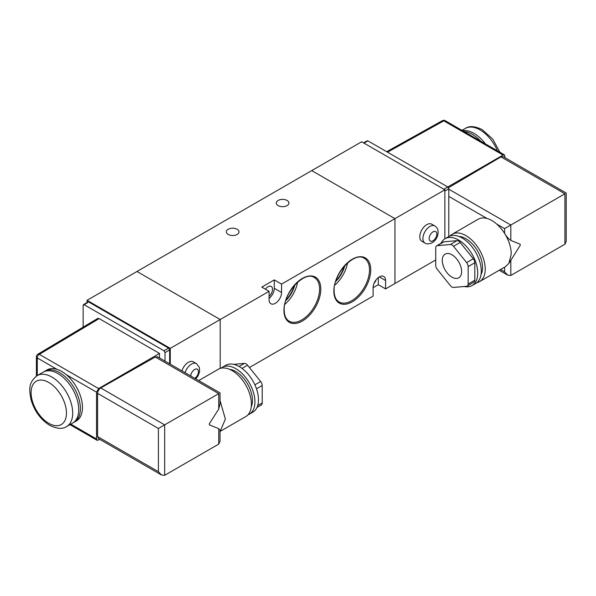 <?xml version="1.0" encoding="UTF-8"?>
<svg xmlns="http://www.w3.org/2000/svg" width="596" height="596" viewBox="0 0 596 596"><rect width="100%" height="100%" fill="white"/><g stroke="black" fill="none" stroke-linecap="round" stroke-linejoin="round"><path stroke-width="0.89" d="M287.078 200.45A6.325 3.651 0 0 0 280.187 199.66A6.325 3.651 0 0 0 276.276 203.035A6.325 3.651 0 0 0 278.131 205.613A6.325 3.651 0 0 0 285.022 206.402A6.325 3.651 0 0 0 288.933 203.035A6.325 3.651 0 0 0 287.078 200.45M237.148 229.274A6.325 3.651 0 0 0 230.257 228.484A6.325 3.651 0 0 0 226.353 231.859A6.325 3.651 0 0 0 228.201 234.437A6.325 3.651 0 0 0 235.1 235.234A6.325 3.651 0 0 0 239.003 231.859A6.325 3.651 0 0 0 237.148 229.274M374.02 283.413A6.325 3.651 120 0 0 376.083 279.844M269.079 296.331A6.325 3.651 120 0 0 272.514 289.328A6.325 3.651 120 0 0 271.202 286.43A6.325 3.651 120 0 0 265.444 289.209M284.784 304.392A24.309 14.036 120 0 0 297.62 282.154M285.73 300.712A21.002 12.121 120 0 0 294.908 284.814M286.005 299.877A21.002 12.121 120 0 0 294.327 285.469M334.706 285.171A24.309 14.036 120 0 0 347.55 262.933M335.66 281.491A21.002 12.121 120 0 0 344.838 265.6M335.935 280.656A21.002 12.121 120 0 0 344.25 266.256M249.419 367.523L373.103 296.115L373.103 287.704L378.304 284.702L385.582 288.911L385.582 280.5A8.828 5.096 120 0 0 383.757 276.462A8.828 5.096 120 0 0 376.955 278.824A8.828 5.096 120 0 0 373.103 287.704M385.582 288.911L394.947 283.502L394.947 218.643L394.947 283.502L435.728 259.953M281.565 284.106L394.947 218.643L311.73 170.605L136.983 271.493L220.192 319.538L269.079 291.31L269.079 299.721A8.828 5.096 -60 0 0 270.912 303.759A8.828 5.096 -60 0 0 277.714 301.397A8.828 5.096 -60 0 0 281.565 292.509L281.565 284.106L274.287 279.897L261.8 287.108L269.079 291.31M170.27 364.163L170.27 348.362L220.192 319.538L220.192 368.425L220.192 319.538L136.983 271.493L87.053 300.317L87.053 302.485M274.287 279.897L274.287 288.308A8.828 5.096 -60 0 1 269.079 298.417M378.304 284.702L378.304 277.602M66.603 426.565L72.638 423.085A29.42 16.986 -120 0 0 77.145 399.506A29.42 16.986 -120 0 0 57.931 373.58A29.42 16.986 -120 0 0 43.217 372.127L37.183 375.607A29.42 16.986 60 0 1 51.897 377.067A29.42 16.986 60 0 1 71.118 402.993A29.42 16.986 60 0 1 66.603 426.565C62.699 429.314 57.06 428.904 49.692 425.328C40.558 419.532 34.315 410.897 30.962 399.424C29.457 390.149 27.729 383.019 37.183 375.607M73.45 422.564A29.42 16.986 -120 0 0 74.299 422.124A29.42 16.986 -120 0 0 78.814 398.545A29.42 16.986 -120 0 0 59.593 372.627A29.42 16.986 -120 0 0 44.879 371.166A29.42 16.986 -120 0 0 44.074 371.688M74.299 422.124L76.385 420.925A29.42 16.986 -120 0 0 81.667 400.348A29.42 16.986 -120 0 0 66.32 374.713A29.42 16.986 -120 0 0 61.671 371.42A29.42 16.986 -120 0 0 57.022 369.341A29.42 16.986 -120 0 0 46.965 369.967L44.879 371.166M220.989 368.209A27.066 15.63 60 0 1 222.263 367.322L225.802 365.274A27.066 15.63 60 0 1 246.655 372.53A27.066 15.63 60 0 1 258.47 399.767A27.066 15.63 60 0 1 252.868 412.156L249.329 414.198A27.066 15.63 60 0 1 247.929 414.861M222.263 367.322A27.066 15.63 60 0 1 243.123 374.571A27.066 15.63 60 0 1 254.939 401.808A27.066 15.63 60 0 1 249.329 414.198M229.602 369.349A23.535 13.589 60 0 1 252.443 400.37A23.535 13.589 60 0 1 251.244 406.83M198.706 380.583L218.374 369.229A27.364 15.794 60 0 1 239.458 376.553A27.364 15.794 60 0 1 251.4 404.088A27.364 15.794 60 0 1 245.731 416.619L220.028 431.459M220.028 400.564L225.392 419.107L220.118 431.392M218.739 428.658L220.028 430.409L220.028 441.234L218.739 444.087L218.739 428.658L209.375 424.873L209.375 423.667L209.375 424.873M165.025 361.139L165.025 352.586L163.982 350.783L84.178 304.712L83.142 305.308L83.142 327.144M87.679 302.597L83.142 305.308M97.677 318.458L99.159 318.599L39.336 354.352A2.943 1.699 -120.9 0 0 37.846 354.218L97.677 318.458M159.49 357.943L159.49 353.428L99.159 318.599M170.27 348.362L87.053 300.317M163.982 350.783L168.601 348.124L88.715 302.001M168.601 348.124L169.644 349.919L165.025 352.586M169.644 363.806L169.644 349.919M57.022 369.341L37.272 357.943A2.943 1.699 -60 0 1 39.336 354.352L98.616 388.577L159.49 353.428M70.812 424.136L96.537 438.984L97.148 440.332L99.957 439.461M161.531 475.005L98.504 438.619L97.58 436.592L158.409 471.712L161.531 475.005L164.652 475.317L218.739 444.087M209.375 423.667L218.739 409.072L218.739 393.643C220.423 392.667 220.423 392.667 218.739 393.643L158.409 428.472L97.58 393.353L97.58 436.592M97.58 393.353C97.781 391.073 98.832 389.27 100.731 387.966L164.652 424.873L164.652 475.317M218.739 393.643L155.288 357.011L100.731 387.966M155.288 357.011L157.515 356.803L220.028 392.898L220.028 403.715L218.739 409.072M96.537 438.984L96.537 392.161L66.32 374.713M98.616 388.577L96.537 392.161M233.729 364.35L244.427 363.396A4.41 2.548 60 0 1 247.549 365.199L260.646 381.485A4.41 2.548 60 0 1 262.203 385.508L262.203 402.963A4.41 2.548 60 0 1 261.294 404.982L256.973 407.478M185.065 372.709A9.856 5.692 -60 0 1 191.487 364.096A9.856 5.692 -60 0 1 196.412 363.605L193.29 361.809A9.856 5.692 120 0 0 188.366 362.293A9.856 5.692 120 0 0 181.951 370.906M485.405 143.897A29.42 16.986 -120 0 0 473.999 133.37A29.42 16.986 -120 0 0 462.585 130.718M480.674 141.163A29.42 16.986 -120 0 0 472.33 134.331A29.42 16.986 -120 0 0 463.993 131.53M451.947 254.797A13.678 7.897 60 0 1 460.879 266.852A13.678 7.897 60 0 1 458.786 277.818A13.678 7.897 60 0 1 451.947 277.14A13.678 7.897 60 0 1 443.007 265.086A13.678 7.897 60 0 1 445.108 254.12A13.678 7.897 60 0 1 451.947 254.797M440.965 243.362A27.066 15.63 60 0 1 445.07 238.683A27.066 15.63 60 0 1 465.923 245.932A27.066 15.63 60 0 1 477.739 273.177A27.066 15.63 60 0 1 472.136 285.566A27.066 15.63 60 0 1 464.209 286.49M445.07 238.683L448.602 236.642A27.066 15.63 60 0 1 469.462 243.891A27.066 15.63 60 0 1 481.277 271.135A27.066 15.63 60 0 1 475.675 283.525L472.136 285.566M458.942 236.448A23.535 13.589 60 0 1 482.529 267.53A23.535 13.589 60 0 1 481.009 274.667M450.01 235.986A27.364 15.794 60 0 1 452.2 234.228A27.364 15.794 60 0 1 473.284 241.559A27.364 15.794 60 0 1 485.233 269.094A27.364 15.794 60 0 1 479.564 281.617A27.364 15.794 60 0 1 476.942 282.638M452.2 234.228L478.208 219.209A27.364 15.794 60 0 1 487.014 218.471A27.364 15.794 60 0 1 496.759 224.103A27.364 15.794 60 0 1 504.581 233.371C508.91 240.397 511.13 247.303 511.234 254.075L508.969 263.253L505.564 266.606L479.564 281.617M437.293 245.656L443.945 241.812A4.41 2.548 -120 0 0 443.305 242.013L436.644 245.857A4.41 2.548 60 0 1 437.293 245.656L450.382 244.487A4.41 2.548 60 0 1 453.504 246.29L466.601 262.575A4.41 2.548 60 0 1 468.158 266.598L468.158 284.061A4.41 2.548 60 0 1 467.249 286.08A4.41 2.548 60 0 1 466.601 286.281L453.504 287.451A4.41 2.548 60 0 1 450.382 285.648L437.293 269.355A4.41 2.548 60 0 1 435.728 265.339L435.728 247.876A4.41 2.548 60 0 1 436.644 245.857M443.945 241.812L457.043 240.642L450.382 244.487M453.504 246.29L460.164 242.445A4.41 2.548 -120 0 0 457.043 240.642M460.164 242.445L473.254 258.738L466.601 262.575M468.158 266.598L474.818 262.754A4.41 2.548 -120 0 0 473.254 258.738M474.818 262.754L474.818 280.217L468.158 284.061M467.249 286.08L473.902 282.236A4.41 2.548 -120 0 0 474.818 280.217M448.475 187.733L500.99 156.882L503.173 156.651L566.2 193.037L566.2 241.373L564.911 244.226L510.817 275.456L507.695 275.151L504.581 271.85L500.528 269.511M448.788 236.545L448.788 188.761L447.745 186.958L367.941 140.887L366.898 141.483M444.869 189.819L361.66 141.774L311.73 170.605L394.947 218.643L444.869 189.819L444.869 238.802M387.534 152.196L443.789 120.839L503.069 155.064L447.782 186.98M505.11 157.769L504.507 154.923L445.242 120.705A2.943 1.699 120 0 0 443.789 120.839A2.943 1.699 -119.1 0 0 442.344 120.683L386.685 151.704M503.069 155.064L504.507 154.923M496.759 224.103L504.581 228.611L564.911 193.782C566.587 192.813 566.587 192.813 564.911 193.782L564.911 244.226M508.969 263.253L520.181 245.433L520.181 244.226L510.817 240.441L510.817 225.012L448.788 189.193M504.581 228.611L504.581 233.371C506.667 236.731 508.746 239.093 510.817 240.441M424.963 243.034L421.841 241.231A9.856 5.692 -60 0 1 420.336 233.334A9.856 5.692 -60 0 1 426.773 224.647A9.856 5.692 -60 0 1 431.698 224.163L434.819 225.966A9.856 5.692 120 0 0 429.895 226.45A9.856 5.692 120 0 0 423.458 235.137A9.856 5.692 120 0 0 424.963 243.034C426.647 244.241 429.031 244.151 432.1 242.766C438 239.57 440.735 229.304 434.819 225.966M369.505 269.869A25.196 14.55 120 0 0 364.022 258.18C354.538 251.438 333.171 273.668 334.118 290.788C334.222 296.205 335.794 299.877 338.826 301.814A25.196 14.55 120 0 0 351.692 300.727A25.196 14.55 120 0 0 369.505 269.869M333.857 291.146A26.075 15.056 -60 0 1 352.296 259.208A26.075 15.056 -60 0 1 370.734 269.854A26.075 15.056 -60 0 1 352.296 301.792A26.075 15.056 -60 0 1 333.857 291.146M319.575 289.082A25.196 14.55 120 0 0 314.092 277.401C304.608 270.659 283.242 292.882 284.188 310.002C284.292 315.418 285.864 319.098 288.904 321.028A25.196 14.55 120 0 0 301.762 319.94A25.196 14.55 120 0 0 319.575 289.082M283.927 310.367A26.075 15.056 -60 0 1 302.366 278.429A26.075 15.056 -60 0 1 320.804 289.075A26.075 15.056 -60 0 1 302.366 321.013A26.075 15.056 -60 0 1 283.927 310.367M274.287 288.308L281.565 292.509M379.339 276.902L385.582 280.5M48.775 423.309A25.01 14.438 -120 0 0 66.454 413.103A25.01 14.438 -120 0 0 48.775 382.476A25.01 14.438 -120 0 0 31.089 392.682A25.01 14.438 -120 0 0 48.775 423.309M37.846 354.218A2.943 2.943 0 0 0 36.416 356.743A2.943 1.699 180 0 0 37.272 357.943L37.272 375.555M158.409 471.712L158.409 428.472M257.688 405.571L262.203 402.963M262.203 385.508L256.481 388.808M239.085 366.48L244.427 363.396M247.549 365.199L242.021 368.388M254.887 384.815L260.646 381.485M194.75 378.304A5.446 3.144 120 0 0 198.453 371.636A5.446 3.144 120 0 0 194.609 369.498A5.446 3.144 120 0 0 190.757 375.994M499.955 152.293L492.713 139.077L482.238 129.667C474.863 126.091 469.223 125.681 465.32 128.431A29.42 16.986 60 0 1 480.026 129.883A29.42 16.986 60 0 1 497.459 150.848M504.581 267.172L504.581 271.85M510.817 275.456L510.817 260.31M447.745 186.958L443.834 189.215M363.955 143.107L367.941 140.887M444.869 191.018L448.788 188.761M448.788 196.404L487.014 218.471M500.99 156.882L564.911 193.782M433.016 240.747A5.446 3.144 -60 0 1 429.165 238.527A5.446 3.144 -60 0 1 433.016 231.859A5.446 3.144 -60 0 1 436.861 234.079A5.446 3.144 -60 0 1 433.016 240.747M83.44 304.645L87.977 301.934M36.416 356.743L36.416 376.091M69.956 424.635L97.148 440.332M195.734 378.87L198.036 375.912L199.608 371.606L199.362 367.36L196.412 363.605M465.32 128.431L461.967 130.36M367.21 140.805L363.53 142.861M445.242 120.705A2.943 2.943 0 0 0 442.344 120.683M499.232 270.264L507.695 275.151"/></g></svg>

